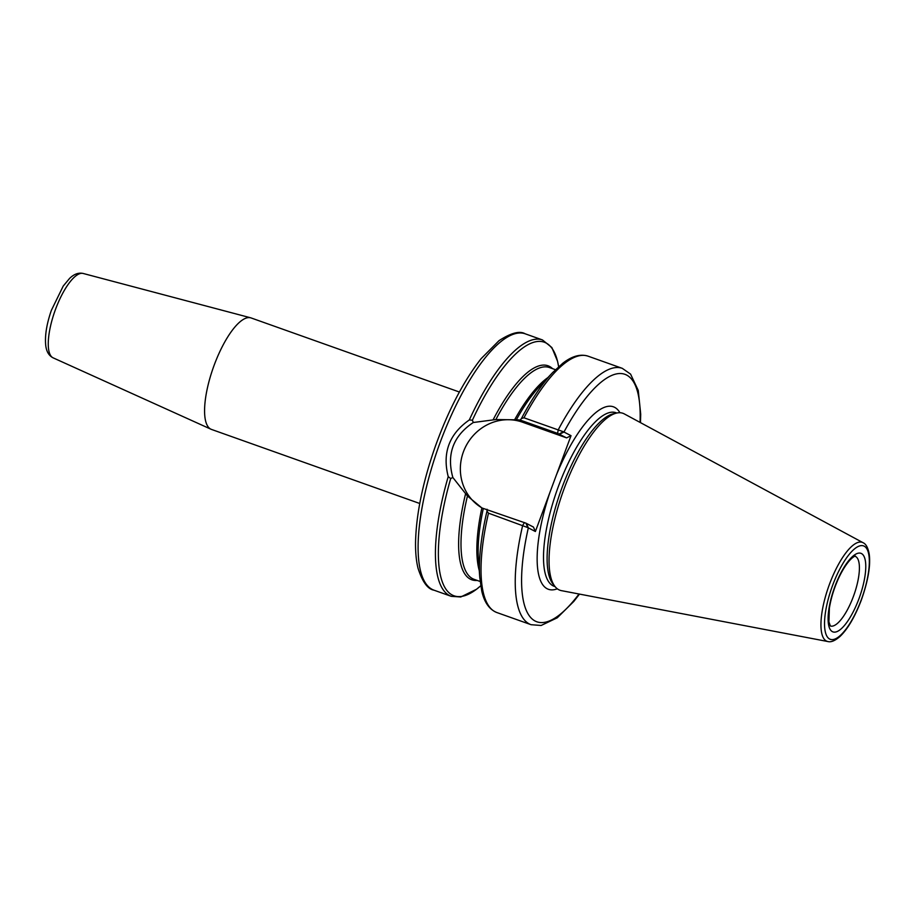 <?xml version="1.0" encoding="UTF-8"?>
<svg xmlns="http://www.w3.org/2000/svg" width="915" height="915" viewBox="0 0 915 915"><rect width="100%" height="100%" fill="white"/><g stroke="black" fill="none" stroke-linecap="round" stroke-linejoin="round"><path stroke-width="1.37" d="M419.745 503.49L211.468 429.421A59.155 18.998 -70.4 0 1 210.999 429.226A59.155 18.998 -70.4 0 1 210.69 429.078A59.155 18.998 -70.4 0 1 213.572 366.824A59.155 18.998 -70.4 0 1 250.63 317.802A59.155 18.998 -70.4 0 1 251.122 317.951L459.387 392.02M472.392 420.202L469.303 419.962C449.196 433.985 442.162 452.879 448.224 476.635L450.695 478.545L452.845 477.481C446.406 454.24 453.222 435.906 473.295 422.501A474.725 425.978 136.9 0 0 472.392 420.202A134.574 43.222 -70.4 0 1 558.63 366.698L557.578 361.356L551.871 347.551L542.469 339.945L525.153 333.792A136.06 43.691 -70.4 0 0 439.417 444.473A136.06 43.691 -70.4 0 0 432.177 589.386A136.06 43.691 -70.4 0 0 433.962 590.175C427.728 589.168 422.41 581.883 418.041 568.295C416.234 560.964 415.41 552.271 415.547 542.229C416.211 514.219 422.753 482.422 435.163 446.817C448.224 410.503 463.539 381.12 481.107 358.68L499.007 340.666C511.028 332.911 519.731 330.612 525.153 333.792M483.074 508.557A47.614 45.052 117.5 0 1 464.866 448.316A47.614 45.052 117.5 0 1 522.545 422.204L518.016 419.848L495.873 419.55L473.295 422.501M487.055 509.266L486.997 511.13L488.484 513.178L527.749 527.566L525.988 523.186L481.862 507.939L467.451 495.976L452.845 477.481M486.997 511.13A134.574 43.222 -70.4 0 0 479.746 577.331L478.419 558.882A113.586 36.474 -70.4 0 1 483.269 508.649L481.862 507.939A112.396 36.097 -70.4 0 0 479.254 570.548M527.749 527.566L535.378 531.512L533.445 527.063L525.988 523.186M559.157 433.996L563.388 431.743L523.963 417.789L521.447 418.51L520.223 420.077L557.658 433.39L566.614 437.885L571.017 435.677L535.378 531.512M571.017 435.677L563.388 431.743M518.016 419.848L520.223 420.077M522.545 422.204L566.614 437.885M827.881 641.541L561.433 590.644A93.913 30.161 -70.4 0 1 558.756 589.718A93.913 30.161 -70.4 0 1 555.039 586.561A93.913 30.161 -70.4 0 1 563.045 491.664A93.913 30.161 -70.4 0 1 616.756 413.031A93.913 30.161 -70.4 0 1 624.293 413.9L863.028 542.687C866.059 543.99 868.129 547.891 869.25 554.376C870.703 565.745 868.061 580.991 861.312 600.137C854.93 616.79 847.862 628.88 840.084 636.394C835.12 640.717 831.049 642.433 827.881 641.541A52.521 16.87 -70.4 0 1 826.382 641.015A52.521 16.87 -70.4 0 1 829.619 583.85A52.521 16.87 -70.4 0 1 863.028 542.687M555.039 586.561L552.98 583.987A92.129 29.589 -70.4 0 1 560.838 490.886A92.129 29.589 -70.4 0 1 613.53 413.729L616.756 413.031M83.139 273.459C78.553 272.441 74.023 274.1 69.574 278.423L63.227 286.063L51.332 310.425C46.585 324.207 44.732 335.919 45.75 345.561C46.471 351.623 48.93 355.718 53.127 357.845A44.801 14.388 -70.4 0 1 52.887 357.731A44.801 14.388 -70.4 0 1 55.072 310.585A44.801 14.388 -70.4 0 1 83.139 273.459L250.63 317.802M448.224 476.635A136.06 43.691 -70.4 0 0 449.494 595.551A136.06 43.691 -70.4 0 0 451.278 596.328L460.771 596.98L476.543 589.249L480.718 585.794A134.574 43.222 -70.4 0 1 450.695 478.545M477.218 580.442A113.586 36.474 -70.4 0 1 465.563 493.837M526.399 523.403L528.332 527.852A131.325 42.17 -70.4 0 0 579.012 594.007M524.489 522.579L522.694 525.336A136.06 43.691 -70.4 0 0 531.089 624.705L541.142 625.471L557.246 617.808L573.808 601.43L579.504 594.098M557.315 588.803A96.864 31.11 -70.4 0 1 549.972 492.27M640.477 422.639L640.706 414.129L638.27 390.499L630.584 374.121L622.269 368.333A136.06 43.691 -70.4 0 0 558.161 429.959L557.658 433.39M640.043 422.398A131.325 42.17 -70.4 0 0 563.972 432.017L559.568 434.213M523.963 417.789A136.06 43.691 -70.4 0 1 588.059 356.164C580.373 353.75 571.955 356.107 562.817 363.232L552.546 372.645A134.574 43.222 -70.4 0 0 521.447 418.51M556.423 474.931A96.864 31.11 -70.4 0 1 619.935 412.734M555.085 586.629L554.25 586.332A92.129 29.589 -70.4 0 1 553.037 585.806A92.129 29.589 -70.4 0 1 557.944 487.672A92.129 29.589 -70.4 0 1 616.001 412.711L616.836 413.008M480.123 581.471L474.096 579.321A112.396 36.097 -70.4 0 1 467.451 495.976M531.089 624.705L496.879 612.547A136.06 43.691 -70.4 0 1 488.484 513.178M493.082 419.859A113.586 36.474 -70.4 0 1 552.546 368.642M469.303 419.962A136.06 43.691 -70.4 0 1 542.469 339.945M516.266 419.905A113.586 36.474 -70.4 0 1 539.861 386.119L552.546 372.645M861.175 600.046A49.593 15.932 -70.4 0 1 824.838 629.143A49.593 15.932 -70.4 0 1 854.759 548.703A49.593 15.932 -70.4 0 1 861.175 600.046M514.688 419.665A112.396 36.097 -70.4 0 1 547.879 377.598M495.873 419.55A112.396 36.097 -70.4 0 1 549.412 367.533L555.451 369.683M855.148 556.309A36.977 11.872 -70.4 0 1 853.329 596.66A36.977 11.872 -70.4 0 1 830.363 625.986L828.91 621.811L829.379 608.155C830.992 598.101 834.148 587.945 838.849 577.685C849.417 555.611 857.138 555.428 855.17 556.309L855.09 556.297M858.911 598.868A41.701 13.393 -70.4 0 1 828.361 623.332A41.701 13.393 -70.4 0 1 853.512 555.691A41.701 13.393 -70.4 0 1 858.911 598.868M53.127 357.845L210.999 429.226M622.269 368.333L588.059 356.164M479.746 577.331L481.77 591.136C484.355 602.425 489.388 609.562 496.879 612.547M451.278 596.328L433.962 590.175"/></g></svg>
